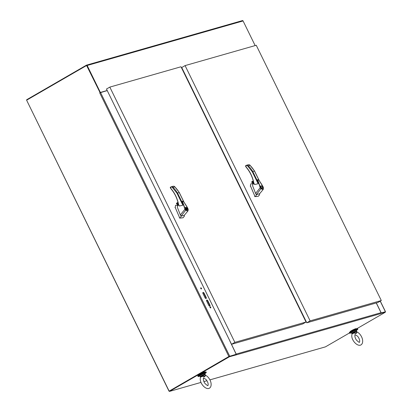 <?xml version="1.0" encoding="UTF-8"?>
<svg xmlns="http://www.w3.org/2000/svg" width="412" height="412" viewBox="0 0 412 412"><rect width="100%" height="100%" fill="white"/><g stroke="black" fill="none" stroke-linecap="round" stroke-linejoin="round"><path stroke-width="0.62" d="M107.192 90.496L100.374 92.442L87.164 65.482A0.649 0.546 74.1 0 0 86.402 65.184L26.651 99.745L26.816 100.08M100.374 92.442L100.054 92.628L86.628 65.554M87.164 65.482L243.08 20.945A0.649 0.546 -105.9 0 0 242.318 20.646M243.08 20.945L255.146 45.588M107.233 90.578L99.879 92.824M183.335 70.797L183.01 70.89M385.091 311.853L381.105 312.986L385.168 311.822L385.359 312.208L381.023 313.352M235.875 354.964L229.443 356.746L169.533 391.4L169.342 391.014L229.257 356.359L235.885 354.469L229.366 356.329M236.071 354.85L235.885 354.469L236.2 354.284L228.876 356.514L169.383 391.096M229.443 356.746L229.257 356.359M169.533 391.4L200.994 382.413M203.904 381.579L206.953 380.709M209.924 379.864L325.444 346.863L349.479 332.958M356.813 328.719L385.359 312.208M381.064 313.434L380.796 313.568M235.88 354.984L380.801 313.584M380.832 313.547A0.649 0.546 -105.9 0 0 381.028 312.693L376.254 302.954M230.076 341.332L236.174 354.068A0.649 0.546 74.1 0 1 235.983 354.923M304.973 319.841L305.297 319.748M304.782 319.46L305.107 319.367M356.359 328.864L356.262 328.663A3.399 0.376 153.9 0 0 354.552 329.137A3.399 0.376 153.9 0 0 351.462 330.661A3.399 0.376 153.9 0 0 350.159 331.655L350.257 331.851M229.098 356.452L169.342 391.014M86.752 65.472L100.054 92.628L86.752 65.472M86.53 65.539L26.615 100.193L169.121 391.081M107.254 90.619L99.833 92.69M229.834 340.982L236.2 354.284M208.688 305.251L206.706 301.203A1.133 0.592 -120 0 1 206.721 300.06A1.133 0.592 -120 0 1 207.875 300.873L209.852 304.916A1.133 0.592 -120 0 1 209.837 306.065A1.133 0.592 -120 0 1 208.688 305.251M210.058 307.45A0.639 0.335 -120 0 1 210.063 306.806A0.639 0.335 -120 0 1 210.671 307.192A0.639 0.335 -120 0 1 210.702 307.908A0.639 0.335 -120 0 1 210.058 307.45M200.768 288.498A0.639 0.335 -120 0 1 200.778 287.849A0.639 0.335 -120 0 1 201.386 288.235A0.639 0.335 -120 0 1 201.417 288.951A0.639 0.335 -120 0 1 200.768 288.498M202.992 293.622A1.133 0.592 -120 0 1 203.008 292.474A1.133 0.592 -120 0 1 204.156 293.293L206.139 297.335A1.133 0.592 -120 0 1 206.124 298.479A1.133 0.592 -120 0 1 204.97 297.665L202.992 293.622M206.592 300.199A1.133 0.592 -120 0 1 207.555 301.054L209.538 305.101A1.133 0.592 -120 0 1 209.651 306.106M209.96 306.986A0.639 0.335 -120 0 1 210.491 307.908M200.675 288.034A0.639 0.335 -120 0 1 201.205 288.956M202.874 292.618A1.133 0.592 -120 0 1 203.842 293.473L205.82 297.516A1.133 0.592 -120 0 1 205.938 298.525M385.194 311.874L381.1 312.919M381.193 312.868L376.326 302.933M356.437 330.306A4.583 0.51 153.9 0 0 357.832 329.173A4.583 0.51 153.9 0 0 355.525 329.811A4.583 0.51 153.9 0 0 351.354 331.866A4.583 0.51 153.9 0 0 349.597 333.21A4.583 0.51 153.9 0 0 351.348 332.798M357.832 329.173L357.575 328.647A4.583 0.51 153.9 0 0 355.268 329.286A4.583 0.51 153.9 0 0 351.096 331.341A4.583 0.51 153.9 0 0 349.34 332.68L349.597 333.21M204.826 372.149L204.728 371.954A3.399 0.376 153.9 0 0 203.013 372.422A3.399 0.376 153.9 0 0 199.928 373.947A3.399 0.376 153.9 0 0 198.625 374.941L198.723 375.141M204.903 373.591A4.583 0.51 153.9 0 0 206.299 372.458A4.583 0.51 153.9 0 0 203.986 373.097A4.583 0.51 153.9 0 0 199.82 375.152A4.583 0.51 153.9 0 0 198.064 376.496A4.583 0.51 153.9 0 0 199.815 376.084M206.299 372.458L206.041 371.933A4.583 0.51 153.9 0 0 203.729 372.572A4.583 0.51 153.9 0 0 199.562 374.626A4.583 0.51 153.9 0 0 197.806 375.971L198.064 376.496M252.983 184.282L252.546 185.601L255.589 193.424L260.188 187.738L257.588 179.642L258.133 183.731L254.621 184.525L253.71 182.83L254.256 183.979M260.188 187.738L260.518 187.599L258.257 181.424C256.97 178.345 259.514 180.58 259.792 181.558L263.057 186.857L263.479 188.377L263.186 189.463L260.889 188.732L260.193 187.733M255.589 193.424L256.341 194.655L261.11 188.511C262.495 189.793 263.273 189.685 263.443 188.186L263.433 188.078M257.588 179.642L258.685 179.946C258.504 179.601 261.955 184.514 263.098 186.847L263.515 188.284L263.186 189.463L259.642 193.712L259.447 195.113M252.814 183.973L251.48 183.675L250.795 183.999L250.475 185.956L254.853 196.184L255.744 196.601L256.341 194.655L259.642 193.712M251.088 183.798L250.795 183.999M253.421 181.671L252.721 182.964L253.787 183.397M253.128 184.046L252.221 182.197L253.385 181.522M253.432 181.723A0.85 0.716 -105.9 0 0 252.803 182.923A0.85 0.716 -105.9 0 0 253.869 183.278M254.364 171.088L252.237 171.691L247.076 165.294L245.65 165.717L246.201 167.066C250.063 171.567 252.592 176.825 253.797 182.835M260.93 187.378C260.616 186.595 260.621 186.059 260.95 185.771C262.465 186.255 262.995 187.172 262.542 188.516C261.981 188.67 261.445 188.294 260.93 187.378M260.518 187.599L261.11 188.511M255.744 196.601L258.365 196.22L259.411 194.881M247.87 164.929L249.203 164.676L250.099 165.361A33.526 28.31 74.1 0 1 254.441 170.949L259.169 180.595M259.385 180.899L254.508 170.949L249.852 165.032L250.099 165.361L248.395 165.845L247.076 165.284L245.717 166.082L245.65 165.717L245.717 166.082M248.312 164.754L246.448 165.284M245.964 166.865L246.18 167.21A29.077 24.555 74.1 0 1 253.71 182.83M253.859 183.263A0.85 0.716 74.1 0 1 253.437 181.738L253.437 181.754M252.19 182.233L253.092 184.076M253.076 184.092L252.17 182.233L251.758 182.356L253.365 181.429M253.323 181.275L251.758 182.356M251.639 182.248L251.928 181.61L253.251 180.976M246.433 165.289L246.165 165.418M261.043 187.342L261.064 185.967C262.315 186.291 262.768 187.074 262.429 188.32L261.043 187.342M177.727 205.779L177.289 207.097L180.332 214.92L184.931 209.234L182.331 201.138L182.877 205.227L179.364 206.021L178.447 204.326L178.999 205.475M184.931 209.234L185.261 209.095L183 202.925C181.713 199.841 184.252 202.076 184.535 203.054L187.8 208.354L188.222 209.873L187.929 210.959L185.632 210.228L184.937 209.229M180.332 214.92L181.084 216.151L185.853 210.007C187.239 211.289 188.016 211.181 188.186 209.682L188.186 209.682M182.331 201.138L183.428 201.442C183.247 201.102 186.693 206.01 187.841 208.343L188.258 209.785L187.929 210.959L184.385 215.208L184.19 216.614M177.557 205.47L176.223 205.171L175.533 205.495L175.218 207.452L179.596 217.68L180.487 218.097L181.084 216.151L184.385 215.208M175.831 205.294L175.533 205.495M178.159 203.168L177.464 204.46L178.525 204.898M177.871 205.542L176.964 203.693L178.128 203.018M178.175 203.224A0.85 0.716 -105.9 0 0 177.546 204.419A0.85 0.716 -105.9 0 0 178.612 204.774A0.85 0.716 74.1 0 1 178.175 203.234M179.102 192.584L176.98 193.192L171.819 186.791L170.388 187.213L170.939 188.562C174.801 193.068 177.335 198.321 178.535 204.331M185.673 208.874C185.354 208.096 185.364 207.56 185.694 207.267C187.208 207.751 187.738 208.668 187.28 210.012C186.724 210.172 186.188 209.79 185.673 208.874M185.261 209.095L185.853 210.007M180.487 218.097L183.108 217.716L184.154 216.377M172.613 186.425L173.941 186.178L174.837 186.857A33.526 28.31 74.1 0 1 179.184 192.445L183.912 202.096M184.123 202.395L179.251 192.445L174.59 186.528L174.837 186.857L173.138 187.342L171.819 186.78L170.46 187.578L170.388 187.213L170.46 187.578M173.055 186.25L170.908 186.914M170.707 188.361L170.923 188.706A29.077 24.555 74.1 0 1 178.447 204.326M176.933 203.729L177.835 205.573M177.819 205.588L176.913 203.734L176.501 203.852L178.102 202.925M178.066 202.771L176.501 203.852M176.382 203.744L176.671 203.106L177.994 202.477M185.838 207.447L187.022 209.868C185.797 209.296 185.4 208.493 185.838 207.447L185.781 207.483M187.022 209.868L186.76 210.017M185.848 207.473L185.956 207.416C187.182 207.983 187.573 208.791 187.141 209.832L186.796 210.032L187.166 209.816L185.956 207.416M183.994 72.888L184.313 72.8M304.267 318.399L304.586 318.306M304.02 317.894L304.339 317.801M183.994 72.146L183.67 72.239M184.241 72.651L183.922 72.744M26.641 100.245L169.023 391.199M304.205 318.275L304.525 318.182M304.895 318.94L304.576 319.032M184.056 72.27L183.731 72.363M183.361 71.606L183.685 71.513M183.175 71.225L183.5 71.132M183.747 71.636L183.422 71.729M305.081 319.315L304.762 319.408M304.514 318.903L304.834 318.811M200.814 288.58L201.077 288.431M356.977 332.355L355.973 333.627L356.725 331.552L356.977 332.355L356.653 332.355M354.655 332.546L354.856 332.087L355.973 333.627L354.696 333.009L354.655 332.546L352.77 332.968L352.389 333.854L351.637 333.236L352.693 332.494L352.507 333.54L354.696 333.009M356.725 331.954L357.122 332.093C359.753 332.953 363.894 338.721 362.333 343.242C359.516 349.546 349.809 339.885 352.121 333.875L352.507 333.54M356.71 331.907L356.725 331.552A2.606 0.288 153.9 0 0 356.756 331.5A2.606 0.288 153.9 0 0 354.856 332.087L354.634 331.506L352.693 332.494M354.727 331.82L351.838 333.493M205.444 375.646L204.44 376.918L205.191 374.838L205.444 375.646L205.114 375.646M203.116 375.832L203.322 375.373L204.44 376.918L203.157 376.295L203.116 375.832L201.236 376.254L200.855 377.145L200.103 376.522L201.159 375.785L200.968 376.831L203.157 376.295M205.186 375.239L205.588 375.384C208.22 376.238 212.36 382.012 210.8 386.528C207.983 392.832 198.275 383.17 200.587 377.16L200.968 376.831M205.176 375.193L205.191 374.838A2.606 0.288 153.9 0 0 205.217 374.791A2.606 0.288 153.9 0 0 203.322 375.373L203.095 374.791L201.159 375.785M203.193 375.105L200.304 376.779M306.786 322.797L377.964 302.465L381.306 300.533L256.254 45.269L185.076 65.601L181.738 67.537L306.786 322.797L310.128 320.866L185.076 65.601M381.306 300.533L310.128 320.866M231.529 344.293L302.702 323.961L306.044 322.029L180.992 66.77L109.819 87.102L106.476 89.033L231.529 344.293L234.866 342.362L109.819 87.102M306.044 322.029L234.866 342.362M183.288 70.704L182.964 70.797M381.028 312.693L236.174 354.068M305.323 319.81L305.004 319.903M305.441 320.047L305.117 320.134M99.73 92.906L228.876 356.514M100.543 92.535L229.685 356.143M207.875 300.873L207.555 301.054M209.538 305.101L209.852 304.916M203.842 293.473L204.156 293.293M206.139 297.335L205.82 297.516M380.224 301.157L385.375 311.673M258.133 183.731L252.237 171.691M258.025 182.233L252.736 171.433A33.526 28.31 -105.9 0 0 248.395 165.845M255.203 196.483L254.935 196.637M254.853 196.184L254.585 196.339M250.475 185.956L250.208 186.111M245.583 165.773L245.567 166.072M182.877 205.227L176.98 193.192M182.768 203.729L177.479 192.934A33.526 28.31 -105.9 0 0 173.138 187.342M179.946 217.979L179.678 218.133M179.596 217.68L179.328 217.835M175.218 207.452L174.951 207.607M177.963 202.359L176.671 203.106M170.326 187.269L170.31 187.573M351.498 332.366A2.606 0.288 -26.1 0 1 352.373 331.572C358.162 328.791 355.468 330.367 356.359 330.146A2.833 0.314 153.9 0 0 354.933 330.542A2.833 0.314 153.9 0 0 352.358 331.809A2.833 0.314 153.9 0 0 351.271 332.639L351.611 333.323A2.833 0.314 -26.1 0 1 351.637 333.236M354.634 331.506A2.833 0.314 -26.1 0 1 356.694 330.836L356.653 331.861M351.271 332.639L352.358 331.578A2.606 0.288 -26.1 0 1 355.02 330.295A2.606 0.288 -26.1 0 1 356.004 330.156M199.738 375.924L200.824 374.868C206.628 372.082 203.935 373.658 204.826 373.437A2.833 0.314 153.9 0 0 203.394 373.828A2.833 0.314 153.9 0 0 200.824 375.095A2.833 0.314 153.9 0 0 199.738 375.924L200.072 376.614A2.833 0.314 -26.1 0 1 200.103 376.522M203.095 374.791A2.833 0.314 -26.1 0 1 205.161 374.122L205.119 375.147M199.964 375.651A2.606 0.288 -26.1 0 1 200.84 374.863A2.606 0.288 -26.1 0 1 203.487 373.581A2.606 0.288 -26.1 0 1 204.465 373.447M86.51 65.137L242.421 20.6M380.307 301.11L385.478 311.663M252.741 184.427L253.88 183.304M252.53 183.819L253.045 184.025M254.364 184.288L253.668 182.846C252.479 176.882 249.966 171.67 246.134 167.205L245.511 166.098L246.232 165.372M258.365 196.22L258.097 196.375M250.99 183.845L250.723 183.999M262.058 188.531L262.429 188.32M260.693 186.183L261.064 185.967M177.484 205.923L178.623 204.8M177.273 205.315L177.788 205.521M179.107 205.784L178.411 204.342C177.222 198.378 174.709 193.166 170.877 188.701L170.254 187.594L170.975 186.873M183.108 217.716L182.84 217.871M175.728 205.341L175.466 205.495M177.963 202.354L176.635 203.126M359.588 342.032C359.975 340.394 359.295 338.443 357.565 336.177L355.093 334.678C355.185 333.596 353.923 336.831 356.627 340.291C358.615 342.104 359.558 342.743 359.455 342.223L359.588 342.032M356.359 330.146L356.694 330.836M351.611 333.323L352.1 333.782M208.055 385.318C208.436 383.68 207.761 381.728 206.026 379.462L203.554 377.964C203.652 376.882 202.385 380.116 205.088 383.582C207.076 385.39 208.024 386.034 207.921 385.508L208.055 385.318M204.826 373.437L205.161 374.122M200.072 376.614L200.567 377.068"/></g></svg>
